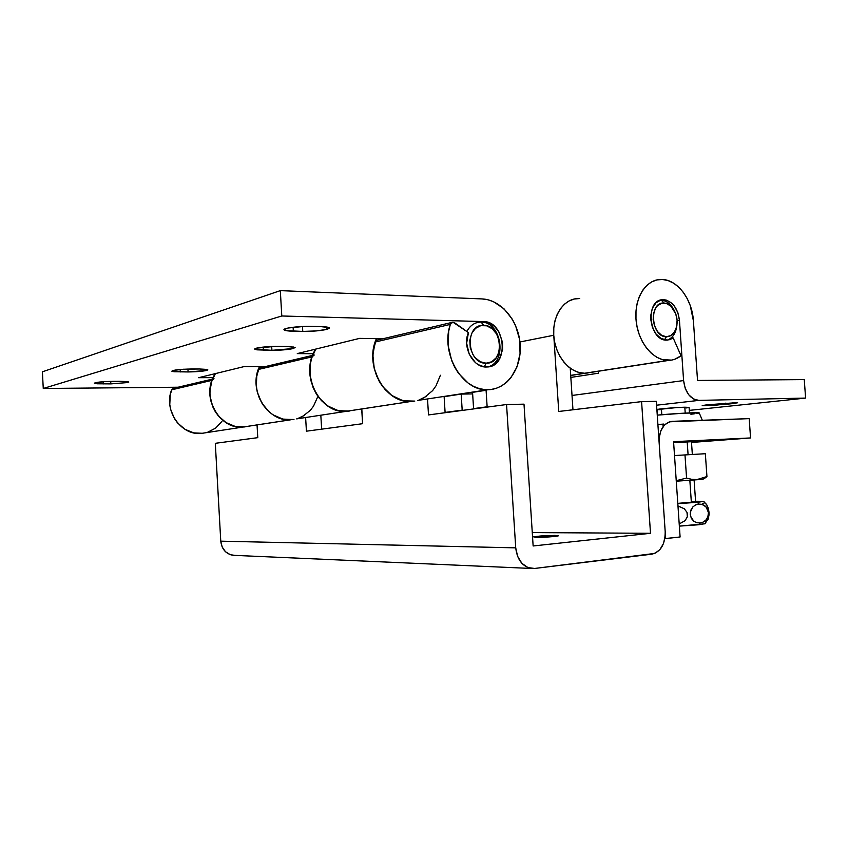 <?xml version="1.0" encoding="UTF-8"?>
<svg xmlns="http://www.w3.org/2000/svg" width="848" height="848" viewBox="0 0 848 848"><rect width="100%" height="100%" fill="white"/><g stroke="black" fill="none" stroke-linecap="round" stroke-linejoin="round"><path stroke-width="1.27" d="M127.931 382.533L127.889 381.674L127.931 382.533L128.822 382.045L127.688 381.642L120.236 381.324L128.79 381.982L127.931 382.533L110.844 383.89L127.931 382.533M293.217 348.549L293.122 346.832L293.217 348.549L295.115 347.457L293.217 348.549C287.832 349.694 280.73 350.288 271.911 350.319L293.217 348.549M286.878 346.45L295.115 347.447L289.475 346.525L275.335 346.355L256.509 348.157L254.813 348.92L256.796 349.832L271.911 350.319L271.689 346.461L271.911 350.319L254.824 349.217C253.181 347.956 267.682 346.164 278.261 346.355L286.878 346.45M206.53 370.47L206.467 369.336L206.53 370.47L207.802 369.908L206.944 369.421L199.587 368.986L207.771 369.739L206.53 370.47C202.259 371.36 196.121 371.848 188.097 371.954L206.53 370.47M326.893 329.353L326.756 327.042L326.893 329.353L329.172 328.399L328.77 327.54L320.438 326.575C325.579 326.713 328.526 327.148 329.257 327.858L326.893 329.353C320.608 330.773 312.562 331.451 302.768 331.409L316.166 330.932L326.893 329.353M452.026 322.399L377.477 340.048L375.155 342.041L450.32 324.392L452.747 322.229L454.602 322.781L468.425 332.586L453.012 322.229L451.369 322.791L450.32 324.392L375.155 342.041C365.308 368.615 386.667 403.425 410.845 401.486L345.857 411.386C322.759 413.283 302.577 381.377 312.043 356.86L314.258 355.005M312.583 355.397L260.41 367.746L258.301 369.474L312.043 356.86L258.301 369.474C249.217 392.242 268.328 421.679 290.387 419.845L242.475 427.138C221.402 428.929 203.276 401.602 211.989 380.349L214.003 378.727M212.477 379.088L173.586 388.289L171.656 389.815L211.989 380.349L171.656 389.815C163.304 409.732 180.529 435.236 200.69 433.508L248.496 426.226M482.014 298.92C501.253 299.62 518.711 320.979 520.163 344.617C521.891 368.265 507.252 389.402 488.024 389.73C462.743 391.691 440.112 353.383 450.32 324.392L448.677 331.314L448.263 346.048L451.687 360.591L454.729 367.301L458.556 373.374L468.107 383.031L473.566 386.37L479.279 388.585L485.098 389.645L490.886 389.529L496.472 388.246L501.719 385.851L506.51 382.406L510.719 378.007L517.026 366.855L520.057 353.51L519.559 339.285L515.563 325.547L512.362 319.283L503.935 308.725L493.483 301.687L487.801 299.736L482.014 298.92L280.317 290.631L42.4 371.806L280.317 290.631L281.79 315.986L43.259 388.479L42.4 371.806L43.259 388.479L281.79 315.986L483.455 321.583L481.134 322.113L483.455 321.583C505.959 321.159 509.5 367.078 486.922 366.972C473.46 368.286 461.916 347.086 468.425 332.586L466.644 343.26L469.22 354.178L475.505 362.7L478.177 364.629L483.964 366.792L489.815 366.559L495.105 363.962L499.281 359.319L502.588 349.62L502.493 342.316L498.942 331.981L494.649 326.533L489.307 322.94L483.455 321.583L281.79 315.986L280.317 290.631L482.014 298.92M178.101 387.218L43.259 388.479L178.101 387.218M382.914 338.755L359.637 338.373L297.288 353.595L313.283 353.722L297.288 353.595L359.637 338.373L382.914 338.755M265.36 366.569L244.266 366.548L198.612 377.699L213.124 377.636L198.612 377.699L244.266 366.548L265.36 366.569M120.236 381.324L104.675 381.632L95.167 382.755L94.393 383.243L97.032 383.784L110.844 383.89L110.706 381.388L110.844 383.89L94.425 383.275C95.538 382.257 101.569 381.621 112.54 381.367L120.236 381.324M199.587 368.986L183.465 369.24L172.928 370.502L172.027 371.329L174.084 371.731L188.097 371.954L187.927 369.039L188.097 371.954L171.837 371.191C173.172 369.972 179.797 369.24 191.69 368.986L199.587 368.986M320.438 326.575L304.114 326.416L288.172 328.006L284.091 329.448L286.083 330.646L302.768 331.409L302.482 326.48L302.768 331.409L293.344 331.218C287.991 331.091 284.917 330.656 284.091 329.904C282.034 328.261 298.899 326.003 310.866 326.363L320.438 326.575M221.9 421.403L215.562 428.155L207.442 432.342M202.969 433.317L193.747 432.883L184.959 429.3L177.539 422.919L174.603 418.87L170.671 409.573L169.78 404.581L170.278 394.564L171.996 389.19L173.798 388.278M348.464 411.185L337.886 410.517L327.752 405.969L319.155 397.956L315.732 392.889L313.018 387.292L310.018 375.102L310.506 362.711L312.043 356.849M377.731 340.037L376.162 340.567L375.155 342.041L372.866 355.047L374.254 368.594L379.173 381.208L382.787 386.73L391.85 395.497L402.493 400.5L408.058 401.433L413.58 401.284M418.933 400.076L423.968 397.85L432.628 390.61L436.031 385.787L440.409 375.251M293.111 327.243L293.344 331.218L293.111 327.243M180.168 369.484L180.306 371.965L180.168 369.484M263.23 347.076L263.41 350.235L263.23 347.076M103.127 381.738L103.244 383.943L103.127 381.738M244.86 426.947L235.214 426.449L226.013 422.59L218.233 415.743L215.148 411.407L212.71 406.595L210.06 396.111L209.901 390.716L211.989 380.349M260.643 367.735L258.672 368.763L256.817 374.911L256.319 386.391L257.326 392.126L261.703 402.832L268.795 411.566L273.13 414.895L282.776 419.071L292.878 419.643M297.765 418.562L302.386 416.612L310.347 410.326L313.506 406.171L317.576 397.097M534.929 537.473L557.984 535.925L555.133 535.395L555.196 536.371L555.133 535.395L540.982 535.957L532.555 536.879L558.408 535.756C558.249 536.402 541.957 537.6 534.929 537.473M296.683 418.88L352.45 410.39M245.899 426.788L236.359 426.692L230.582 424.965L225.144 422.028L220.268 417.99L216.166 412.997L212.996 407.263L210.887 400.987L209.922 394.447L210.156 387.886L211.555 381.579L215.413 373.597C200.287 394.097 218.201 429.205 242.274 427.148L290.164 419.845C266.982 421.679 247.923 389.2 259.488 366.569L256.403 377.551L256.181 384.6L257.198 391.628L259.435 398.369L262.774 404.549L267.099 409.923L272.219 414.28L277.921 417.449L283.985 419.336L293.97 419.484M584.516 373.247L570.704 375.367L584.516 373.247M579.714 298.528L574.287 299.005L569.125 300.913L564.439 304.188L560.422 308.704L557.221 314.311L554.984 320.777L553.808 327.858L553.733 335.267L519.919 341.977L553.733 335.267L554.783 342.687L556.892 349.842L559.977 356.436L563.931 362.202L568.563 366.919L573.704 370.406L579.142 372.537L584.654 373.247L589.869 372.558M417.746 400.436L488.024 389.73M349.609 411.015L339.147 410.803L332.787 408.757L326.798 405.302L321.413 400.574L316.866 394.755L313.336 388.055L310.962 380.763L309.87 373.162L310.071 365.562L311.587 358.269L315.774 349.079C299.238 372.632 319.24 413.58 345.634 411.397L410.612 401.496C385.183 403.415 363.856 365.022 376.448 338.649L373.12 351.485L372.929 359.743L374.116 368L376.639 375.95L380.37 383.243L385.172 389.592L390.843 394.765L397.14 398.549L403.818 400.818L414.778 401.104M571.117 368.848L570.28 368.986L571.117 368.848M487.155 407.114L486.074 390.027L487.155 407.114M553.839 336.529L558.737 411.471L641.586 401.623L650.501 533.297L532.268 532.586L650.501 533.297L533.138 545.974L524 404.157L506.553 404.528L515.722 547.85L220.766 541.172L215.307 443.313L257.781 437.663L257.05 424.922L257.781 437.663L215.307 443.313L220.766 541.172C221.763 549.197 225.854 553.903 233.03 555.302L234.769 555.376L230.253 554.666L225.515 551.751L222.176 547.013L220.766 541.172L515.722 547.85L517.619 556.394L521.891 563.316L527.859 567.545L534.59 568.467L531.314 568.457C522.368 566.485 517.163 559.616 515.722 547.85L506.553 404.528L428.505 414.926L506.553 404.528L524 404.157L533.138 545.974L650.501 533.297L641.586 401.623L558.737 411.471L553.839 336.529M445.115 412.711L444.108 396.419L445.115 412.711M321.646 429.152L320.82 415.202L321.646 429.152M305.619 417.523L306.425 431.187L362.679 423.693L361.799 408.959L362.679 423.693L306.425 431.187L305.619 417.523M427.519 398.952L428.505 414.926L427.519 398.952M534.59 568.467L654.762 553.426L659.861 549.674L663.518 543.483L665.192 535.777L665.192 531.707C665.203 544.321 660.762 551.815 651.889 554.179L534.59 568.467M665.192 531.707L656.32 401.305L641.586 401.623L656.32 401.305L665.192 531.707M572.962 409.775L570.238 368.223L572.962 409.775M426.332 396.366L418.827 400.108M304.549 415.319L297.669 418.594M666.613 340.133C648.953 340.896 644.84 300.086 662.532 299.694L663.846 299.673C672.591 301.294 677.785 308.184 679.449 320.353L677.128 320.788L679.449 320.353L683.594 380.572L572.029 395.465L683.594 380.572L685.195 388.246L688.682 394.723L693.505 398.973L698.805 400.394C690.357 399.291 685.29 392.688 683.594 380.572L679.449 320.353L677.849 312.636L674.33 306.011L672.008 303.425L666.666 300.181L663.846 299.673L661.069 299.927L656.066 302.725L652.43 308.174L650.755 315.445L650.745 319.42L652.388 327.275L656.002 333.964L661.005 338.479L667.365 340.122L673.164 337.896L670.662 338.331L673.164 337.896L670.037 339.592L666.613 340.133M668.001 360.4L584.654 373.247L668.001 360.4C653.257 360.517 638.385 342.56 636.18 321.265C633.785 299.969 644.639 280.805 659.256 279.543L662.458 279.48C677.796 280.01 692.233 299.662 693.399 320.798L690.24 305.524L687.198 298.528L683.308 292.327L678.718 287.133L673.588 283.168L668.097 280.571L662.458 279.48L656.893 279.925L651.603 281.918L646.801 285.405L642.689 290.249L639.434 296.281L637.177 303.266L636 310.93L635.979 318.943L637.092 327.01L639.307 334.79L642.53 341.967L646.632 348.252L651.434 353.404L656.734 357.231L662.33 359.584L671.468 360.114L674.828 359.234L681.029 355.768C677.372 358.63 673.333 360.177 668.924 360.379L668.001 360.4M576.587 298.623C562.351 299.969 551.709 317.777 553.924 337.398C555.949 357.019 570.291 373.459 584.654 373.247L588.035 372.95M697.533 380.455L693.399 320.798L697.533 380.455L804.264 379.597L697.533 380.455M598.497 373.205L598.37 371.244L598.497 373.205L570.831 377.413L598.497 373.205M487.134 406.796L473.576 408.609L472.548 392.348L486.084 390.292L472.548 392.348L473.597 408.916L487.134 406.796M656.585 405.206L698.911 400.383L805.6 398.083L689.297 410.39L805.6 398.083L804.264 379.597L805.6 398.083L698.911 400.383L656.585 405.206L698.805 400.394M362.573 423.428L361.704 408.98L362.573 423.428M462.181 410.135L445.105 412.414L462.181 410.135L461.185 394.087L462.181 410.135M706.935 404.803L702.992 405.726L715.627 405.217L736.933 402.662L706.935 404.803L737.622 402.768L732.577 403.616L732.513 402.705L732.577 403.616L725.962 404.337L702.197 405.62L706.935 404.803M681.029 355.768L673.164 337.896L681.029 355.768M444.119 396.673L461.185 394.087L444.119 396.673M472.643 393.907L461.185 394.087L472.643 393.907M725.877 403.054L725.962 404.337L725.877 403.054M701.858 441.108L694.957 442.009C715.023 440.504 700.427 440.928 673.641 442.688L702.791 441.087L691.491 442.253M657.9 424.551L663.602 424.074M699.25 412.976L699.218 412.912C699.102 412.192 672.326 413.612 657.264 415.138L684.166 413.156L699.25 412.976M663.125 426.597L662.956 424.127M691.512 442.455L750.554 437.939L749.197 418.626L669.401 421.816L664.408 425.049L660.793 430.858L659.119 438.363L659.119 442.38C659.182 429.872 663.528 422.855 672.178 421.329L749.197 418.626L750.554 437.939L691.512 442.455M659.119 442.38L665.669 538.597L664.853 538.597L680.096 536.975L673.566 441.681L750.554 437.939L673.566 441.681L680.096 536.975L665.669 538.597L659.119 442.38M691.502 442.274L694.957 442.009M699.229 413.008L696.791 413.527M694.226 413.856L690.876 414.227M481.134 322.113L483.689 325.356C502.779 324.985 505.291 364.099 486.095 363.198L484.282 366.834L486.095 363.198L480.244 361.736L475.06 357.58L472.983 354.676L470.269 347.775L469.803 340.334L471.647 333.497L475.516 328.346L480.784 325.643L486.635 325.791L492.2 328.738L496.621 334.017L499.26 340.822L499.726 348.136L499.112 351.644L496.292 357.718L491.723 361.778L486.095 363.198C466.729 364.099 464.195 323.872 483.689 325.356L481.134 322.113C501.762 321.593 507.708 362.721 487.632 366.93C507.708 362.721 501.762 321.593 481.134 322.113C474.954 322.145 470.195 325.261 466.856 331.473C469.845 325.844 474.096 322.738 479.608 322.145L481.134 322.113M661.355 300.192L664.079 303.043C667.789 303.319 670.969 305.46 673.641 309.478C677.298 315.774 678.071 322.261 675.962 328.96C673.948 334.038 670.747 336.635 666.39 336.751L664.525 339.878L666.39 336.751L661.705 335.373L657.55 331.61L654.539 326.035L653.172 319.505L653.66 313.029L655.907 307.633L657.592 305.598L661.758 303.266L666.433 303.467L670.885 306.149L675.761 313.845L677.096 320.268L676.64 326.65L674.457 332.024L670.863 335.575L666.39 336.751C650.978 337.292 648.55 301.496 664.079 303.043L661.355 300.192C666.687 300.69 670.969 304.125 674.234 310.474L672.814 307.919C669.623 303.118 665.807 300.542 661.355 300.192L660.094 300.224L661.355 300.192M667.249 340.122C671.022 338.85 673.81 335.882 675.591 331.208L676.895 325.335C675.909 333.147 672.697 338.076 667.249 340.122M697.416 502.323L677.817 503.638L697.416 502.323L698.752 504.083L697.416 502.323L703.713 501.391L695.561 501.263L703.416 501.316L697.416 502.323M705.038 523.788L679.354 526.12L698.964 524.742L700.056 522.962L696.961 522.76L693.961 521.393L690.632 516.623L690.325 512.16L692.954 506.807L695.72 504.878L698.752 504.083L701.847 504.316L706.13 506.913L708.462 512.605L707.847 516.909L705.812 520.163L703.087 522.114L700.056 522.962L698.964 524.742L705.282 523.608M687.527 514.588L687.325 516.835L685.099 520.672L679.206 523.947L685.099 520.672L687.325 516.835L687.018 512.372L687.527 514.588M677.976 505.98L684.283 508.747L687.018 512.372L684.283 508.747L677.976 505.98M695.604 501.825L677.796 503.362L691.364 502.461L689.848 480.371L691.364 502.461L695.614 501.889L694.109 480.085M688.078 454.719L687.198 441.85L688.078 454.719M689.095 407.39L684.813 407.21L685.216 413.093L684.813 407.21C675.368 407.411 655.387 409.171 657.03 409.648L657.401 415.128M686.043 407.962L687.633 407.74M689.466 412.902L689.085 407.316L676.64 407.581L657.009 409.595L661.472 409.754L661.811 414.714M695.159 501.751L692.498 501.709M709.045 512.478L708.324 508.249L706.479 504.327L708.324 508.249L709.076 514.672L709.045 512.478M708.069 519.538L709.076 514.672L708.069 519.538M698.752 504.083L701.847 504.316L704.805 505.705L707.253 508.493L708.462 512.605L707.847 516.909L705.812 520.163L703.087 522.114L700.056 522.962L696.961 522.76L693.961 521.393L691.459 518.584L690.23 514.418L690.876 510.061L692.954 506.807L695.72 504.878L698.752 504.083M705.504 521.414L707.497 520.449M706.373 504.189L704.932 503.055M704.232 502.896L702.271 503.935M703.045 479.205L676.28 481.198L702.854 479.332L706.935 476.555L696.982 479.576L691.798 479.353L686.573 478.049L676.248 480.699L686.573 478.049L684.983 454.899L686.573 478.049L691.798 479.353L696.982 479.576L706.935 476.555L705.345 453.712L706.935 476.555L704.741 478.23L706.479 476.979M702.42 479.194L700.755 479.215M674.52 455.556L705.345 453.712L674.52 455.556M704.084 478.537L704.741 478.23M242.475 427.138L290.387 419.845M570.715 375.484L585.364 373.226M345.857 411.386L410.845 401.486M531.314 568.457L233.03 555.302M585.544 373.226L668.924 360.379M702.324 420.269L699.218 412.912M675.591 331.208L675.962 328.96M672.814 307.919L673.641 309.478M692.339 454.464L691.449 441.617M703.745 501.412L707.105 505.26M704.995 523.799L708.695 517.725"/></g></svg>
